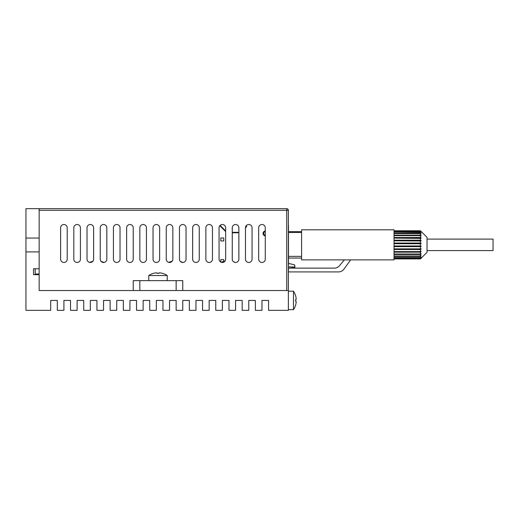 <?xml version="1.0" encoding="UTF-8"?>
<svg xmlns="http://www.w3.org/2000/svg" width="519" height="519" viewBox="0 0 519 519"><rect width="100%" height="100%" fill="white"/><g stroke="black" fill="none" stroke-linecap="round" stroke-linejoin="round"><path stroke-width="0.78" d="M39.152 268.745L39.152 251.91L25.95 251.91L25.95 310.336L50.706 310.336L50.706 300.436L57.311 300.436L57.311 310.336L63.915 310.336L63.915 300.436L70.513 300.436L70.513 310.336L77.117 310.336L77.117 300.436L83.721 300.436L83.721 310.336L90.319 310.336L90.319 300.436L96.923 300.436L96.923 310.336L103.528 310.336L103.528 300.436L110.125 300.436L110.125 310.336L116.73 310.336L116.73 300.436L123.334 300.436L123.334 310.336L129.932 310.336L129.932 300.436L136.536 300.436L136.536 310.336L143.14 310.336L143.14 300.436L149.738 300.436L149.738 310.336L156.342 310.336L156.342 300.436L162.947 300.436L162.947 310.336L169.544 310.336L169.544 300.436L176.149 300.436L176.149 310.336L182.753 310.336L182.753 300.436L189.351 300.436L189.351 310.336L195.955 310.336L195.955 300.436L202.559 300.436L202.559 310.336L209.157 310.336L209.157 300.436L215.761 300.436L215.761 310.336L222.366 310.336L222.366 300.436L228.963 300.436L228.963 310.336L235.568 310.336L235.568 300.436L242.172 300.436L242.172 310.336L248.77 310.336L248.77 300.436L255.374 300.436L255.374 310.336L261.978 310.336L261.978 300.436L268.576 300.436L268.576 310.336L288.382 310.336L288.382 290.53L39.152 290.53L39.152 268.745L33.54 268.745L33.54 274.687L39.152 274.687M39.152 251.91L39.152 208.664L286.735 208.664A1.648 1.648 0 0 1 288.382 210.312L288.382 290.53M39.152 238.046L25.95 238.046L25.95 208.664L39.152 208.664M25.95 251.91L25.95 238.046M162.57 273.351L162.57 273.351A16.504 16.504 0 0 1 167.235 275.537L148.752 275.537L148.752 280.63M162.557 273.377A16.478 16.478 0 0 0 159.975 272.851L158.983 272.851L158.983 273.377A16.024 13.877 180 0 0 157.004 273.377L157.004 272.851L156.011 272.851A16.478 16.478 0 0 0 153.429 273.377L153.416 273.351A16.504 16.504 0 0 0 148.752 275.537M153.416 273.351L153.429 273.377A16.478 16.478 0 0 1 156.011 272.851M157.004 273.377L157.004 272.851L157.004 273.377A16.024 13.877 180 0 1 158.983 273.377L158.983 272.851L158.983 273.377M224.987 261.174A16.478 16.18 90 0 0 223.683 261.498A16.024 2.614 -120.5 0 0 223.481 261.472A16.024 2.614 -120.5 0 0 223.326 261.492A16.024 2.614 -120.5 0 0 223.306 261.498A16.478 16.18 -90 0 1 225.045 261.089M295.661 305.01L295.661 305.01A16.504 16.504 0 0 1 293.475 309.674L293.475 291.191L288.382 291.191M295.635 304.997A16.478 16.478 0 0 0 296.154 302.415L296.154 301.422L295.635 301.422A16.024 13.877 -90 0 0 295.635 299.444L296.154 299.444L296.154 298.451A16.478 16.478 0 0 0 295.635 295.869L295.661 295.856A16.504 16.504 0 0 0 293.475 291.191M295.635 299.444L296.154 299.444L295.635 299.444A16.024 13.877 -90 0 1 295.635 301.422L296.154 301.422L295.635 301.422M427.027 239.097L493.05 239.097L493.05 250.586L427.027 250.586M421.052 231.39L427.027 237.365L427.027 252.318L420.429 258.916L394.018 258.676M420.909 231.617L420.429 230.767L394.018 230.767L420.429 230.767M421.052 231.617L420.429 231.143L394.018 231.143M420.76 232.421L420.429 231.143M421.052 232.421L394.018 232.116M420.572 233.764L421.052 233.764L420.429 233.258L420.429 232.116M421.052 233.764L421.052 234.153L420.429 233.647L394.018 233.647M394.018 235.594L421.052 235.594L420.429 235.178L420.429 233.647M421.052 235.594L421.052 236.087L420.429 235.671L394.018 235.671M394.018 237.832L421.052 237.832L420.429 237.52L420.429 235.671M421.052 237.832L421.052 238.403L394.018 238.091M394.018 240.368L421.052 240.368L420.429 240.18L420.429 238.091M421.052 240.368L421.052 240.998L394.018 240.803M394.018 243.106L421.052 243.106L420.429 243.041L420.429 240.803M421.052 243.106L421.052 243.761L394.018 243.696M394.018 246.577L421.052 246.577L421.052 245.915L420.429 245.987L420.429 243.696M420.429 231.85L394.018 231.85M420.429 233.258L394.018 233.258M420.429 243.041L394.018 243.041M420.429 245.987L394.018 245.987M394.018 249.308L421.052 249.308L421.052 248.685L420.429 248.873L420.429 246.642L394.018 246.642M420.429 248.873L394.018 248.873M394.018 251.851L421.052 251.851L421.052 251.28L420.429 251.592L420.429 249.503L394.018 249.503M420.429 251.592L394.018 251.592M394.018 254.083L421.052 254.083L421.052 253.596L420.429 254.012L420.429 252.163L394.018 252.163M420.429 254.012L394.018 254.012M420.572 255.912L421.052 255.53L420.429 256.029L420.429 254.505L394.018 254.505M420.429 256.029L394.018 256.029M420.76 257.262L420.429 257.56L420.429 256.418L394.018 256.418M420.429 257.56L394.018 257.56M420.909 258.066L420.429 258.54L420.429 257.833L394.018 257.833M420.429 258.54L394.018 258.54M421.052 258.287L420.429 258.916L394.018 258.916M420.429 231.007L394.018 231.007M420.429 235.178L394.018 235.178M420.429 237.52L394.018 237.52M301.591 259.87L394.018 259.87L394.018 229.813L301.591 229.813L301.591 259.87M301.591 231.636L288.506 231.636M288.506 258.047L301.591 258.047M294.727 267.389L288.382 266.837L295 267.09L294.442 264.826L288.506 263.412M420.429 240.18L394.018 240.18M421.052 246.577L420.429 246.642M421.052 249.308L420.429 249.503M421.052 251.851L420.429 252.163M421.052 254.083L420.429 254.505M421.052 255.912L420.429 256.418M421.052 257.262L420.429 257.833M421.052 258.066L420.429 258.676M343.928 269.179L350.656 259.87L343.928 269.179A6.604 6.604 0 0 1 338.576 271.917L288.486 271.917L288.486 268.128L334.385 268.128A6.604 6.604 0 0 0 339.432 265.78L344.415 259.87M295 267.09L294.636 265.027M334.385 268.128A6.604 6.604 0 0 0 339.432 265.78M92.667 261.492A16.024 5.138 -121.9 0 0 92.538 261.485A16.024 5.138 -121.9 0 0 92.187 261.518A16.478 15.304 -90 0 1 92.81 261.336M171.893 261.485A16.024 7.791 -124.9 0 0 171.354 261.518A16.478 13.63 -90 0 1 172.074 261.291M63.915 262.471A3.302 3.302 0 0 0 67.21 259.169L67.21 227.809A3.302 3.302 0 0 0 63.915 224.506A3.302 3.302 0 0 0 60.613 227.809L60.613 259.169A3.302 3.302 0 0 0 63.915 262.471M77.117 262.471A3.302 3.302 0 0 0 80.419 259.169L80.419 227.809A3.302 3.302 0 0 0 77.117 224.506A3.302 3.302 0 0 0 73.815 227.809L73.815 259.169A3.302 3.302 0 0 0 77.117 262.471M90.319 262.471A3.302 3.302 0 0 0 93.621 259.169L93.621 227.809A3.302 3.302 0 0 0 90.319 224.506A3.302 3.302 0 0 0 87.017 227.809L87.017 259.169A3.302 3.302 0 0 0 90.319 262.471M103.528 262.471A3.302 3.302 0 0 0 106.823 259.169L106.823 227.809A3.302 3.302 0 0 0 103.528 224.506A3.302 3.302 0 0 0 100.225 227.809L100.225 259.169A3.302 3.302 0 0 0 103.528 262.471M116.73 262.471A3.302 3.302 0 0 0 120.032 259.169L120.032 227.809A3.302 3.302 0 0 0 116.73 224.506A3.302 3.302 0 0 0 113.427 227.809L113.427 259.169A3.302 3.302 0 0 0 116.73 262.471M129.932 262.471A3.302 3.302 0 0 0 133.234 259.169L133.234 227.809A3.302 3.302 0 0 0 129.932 224.506A3.302 3.302 0 0 0 126.63 227.809L126.63 259.169A3.302 3.302 0 0 0 129.932 262.471M143.14 262.471A3.302 3.302 0 0 0 146.436 259.169L146.436 227.809A3.302 3.302 0 0 0 143.14 224.506A3.302 3.302 0 0 0 139.838 227.809L139.838 259.169A3.302 3.302 0 0 0 143.14 262.471M156.342 262.471A3.302 3.302 0 0 0 159.644 259.169L159.644 227.809A3.302 3.302 0 0 0 156.342 224.506A3.302 3.302 0 0 0 153.04 227.809L153.04 259.169A3.302 3.302 0 0 0 156.342 262.471M169.544 262.471A3.302 3.302 0 0 0 172.846 259.169L172.846 227.809A3.302 3.302 0 0 0 169.544 224.506A3.302 3.302 0 0 0 166.242 227.809L166.242 259.169A3.302 3.302 0 0 0 169.544 262.471M182.753 262.471A3.302 3.302 0 0 0 186.049 259.169L186.049 227.809A3.302 3.302 0 0 0 182.753 224.506A3.302 3.302 0 0 0 179.451 227.809L179.451 259.169A3.302 3.302 0 0 0 182.753 262.471M195.955 262.471A3.302 3.302 0 0 0 199.257 259.169L199.257 227.809A3.302 3.302 0 0 0 195.955 224.506A3.302 3.302 0 0 0 192.653 227.809L192.653 259.169A3.302 3.302 0 0 0 195.955 262.471M209.157 262.471A3.302 3.302 0 0 0 212.459 259.169L212.459 227.809A3.302 3.302 0 0 0 209.157 224.506A3.302 3.302 0 0 0 205.855 227.809L205.855 259.169A3.302 3.302 0 0 0 209.157 262.471M222.366 262.471A3.302 3.302 0 0 0 225.661 259.169L225.661 227.809A3.302 3.302 0 0 0 222.366 224.506A3.302 3.302 0 0 0 219.063 227.809L219.063 259.169A3.302 3.302 0 0 0 222.366 262.471M235.568 262.471A3.302 3.302 0 0 0 238.87 259.169L238.87 227.809A3.302 3.302 0 0 0 235.568 224.506A3.302 3.302 0 0 0 232.265 227.809L232.265 259.169A3.302 3.302 0 0 0 235.568 262.471M261.978 262.471A3.302 3.302 0 0 0 265.274 259.169L265.274 227.809A3.302 3.302 0 0 0 261.978 224.506A3.302 3.302 0 0 0 258.676 227.809L258.676 259.169A3.302 3.302 0 0 0 261.978 262.471M248.77 262.471A3.302 3.302 0 0 0 252.072 259.169L252.072 227.809A3.302 3.302 0 0 0 248.77 224.506A3.302 3.302 0 0 0 245.468 227.809L245.468 259.169A3.302 3.302 0 0 0 248.77 262.471M139.838 280.63L139.838 290.53L176.149 290.53L176.149 280.63L133.234 280.63L133.234 290.53L39.152 290.53M176.149 280.63L182.753 280.63L182.753 290.53M35.195 268.745L35.195 274.026L39.152 274.026M265.274 230.974A2.478 2.478 45 0 0 265.274 235.905M265.274 231.636A1.817 1.817 45 0 0 265.274 235.237M245.474 227.653A1.648 1.648 45 0 0 246.454 225.46A1.648 1.648 45 0 1 245.474 227.653M245.506 227.309A1.343 1.343 45 0 0 246.22 225.72M288.382 224.656A2.64 2.64 -135 0 1 288.506 225.434L288.506 264.722A2.64 2.64 -135 0 1 288.382 265.501M232.265 232.35L238.87 232.35M220.095 225.408L225.661 230.981M223.767 240.933L223.767 237.962L220.796 237.962L220.796 240.933L223.767 240.933M223.767 261.368L223.767 259.584L220.796 259.584L220.796 262.076M219.803 225.72L225.661 231.578M238.87 232.778L232.265 232.778M233.965 232.35L233.965 232.778M288.506 232.473L301.591 232.473M301.591 256.36L288.506 256.36M286.735 290.53L286.735 210.312L39.152 210.312M286.735 208.664L286.735 210.312L288.382 210.312M234.134 232.35L234.134 232.778M167.235 275.537L167.235 280.63M235.088 262.439A16.504 16.504 0 0 0 233.576 261.803M223.326 261.492A16.504 16.504 0 0 0 221.224 262.27M293.475 309.674L288.382 309.674M103.897 262.452A16.504 16.504 0 0 0 101.108 261.414M92.823 261.323A16.504 16.504 0 0 0 89.748 262.419M182.837 262.471A16.504 16.504 0 0 0 180.456 261.544M172.126 261.232A16.504 16.504 0 0 0 168.746 262.374"/></g></svg>
